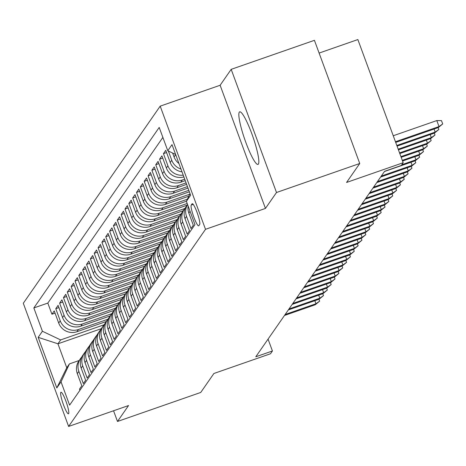 <?xml version="1.0" encoding="UTF-8"?>
<svg xmlns="http://www.w3.org/2000/svg" width="466" height="466" viewBox="0 0 466 466"><rect width="100%" height="100%" fill="white"/><g stroke="black" fill="none" stroke-linecap="round" stroke-linejoin="round"><path stroke-width="0.7" d="M258.397 164.084A27.832 4.281 -109.2 0 0 252.368 135.256A27.832 4.281 -109.2 0 0 239.681 111.84A27.832 4.281 -109.2 0 0 239.291 112.16A27.832 4.281 -109.2 0 0 245.32 140.988A27.832 4.281 -109.2 0 0 258.007 164.405A27.832 4.281 -109.2 0 0 258.397 164.084M68.63 413.686A11.417 1.753 -109.2 0 0 66.16 401.855A11.417 1.753 -109.2 0 0 60.953 392.25A11.417 1.753 -109.2 0 0 60.79 392.378A11.417 1.753 -109.2 0 0 63.265 404.208A11.417 1.753 -109.2 0 0 68.467 413.814A11.417 1.753 -109.2 0 0 68.63 413.686M160.193 106.149L23.3 303.273L68.618 426.437L205.512 229.313L160.193 106.149L220.127 85.261L265.445 208.424L276.501 192.505L231.183 69.341L220.127 85.261M231.183 69.341L314.422 40.326L359.74 163.496L346.57 182.456L403.172 162.727L357.859 39.563L319.111 53.072M113.558 410.773L117.49 421.468L200.735 392.454L213.906 373.487L270.507 353.758L272.429 350.991L268.061 339.114M276.501 192.505L359.74 163.496M79.919 390.298L79.488 389.122L81.795 385.801L77.327 373.65L78.865 371.437A14.271 14.015 -145.2 0 1 81.736 357.072M78.865 371.437L83.332 383.582L85.639 380.262L81.171 368.111L82.709 365.897A14.271 14.015 -145.2 0 1 85.581 351.539M82.709 365.897L87.177 378.048L89.489 374.722L85.016 362.577L86.554 360.358A14.271 14.015 -145.2 0 1 89.425 345.999M86.554 360.358L91.027 372.509L93.334 369.188L88.86 357.038L90.398 354.824A14.271 14.015 -145.2 0 1 93.27 340.465M90.398 354.824L94.872 366.975L97.178 363.649L92.705 351.504L94.243 349.284A14.271 14.015 -145.2 0 1 97.114 334.926M94.243 349.284L98.716 361.435L101.023 358.115L96.555 345.964L98.093 343.751A14.271 14.015 -145.2 0 1 100.959 329.386M98.093 343.751L102.561 355.902L104.867 352.576L100.4 340.425L101.938 338.211A14.271 14.015 -145.2 0 1 104.809 323.853M101.938 338.211L106.405 350.362L108.712 347.042L104.244 334.891L105.782 332.677A14.271 14.015 -145.2 0 1 108.654 318.313M105.782 332.677L110.25 344.823L112.556 341.502L108.089 329.351L109.626 327.138A14.271 14.015 -145.2 0 1 112.498 312.779M109.626 327.138L114.1 339.289L116.407 335.963L111.933 323.818L113.471 321.598A14.271 14.015 -145.2 0 1 116.343 307.24M113.471 321.598L117.945 333.749L120.251 330.429L115.778 318.278L117.316 316.065A14.271 14.015 -145.2 0 1 120.187 301.706M117.316 316.065L121.789 328.215L124.096 324.889L119.622 312.738L121.166 310.525A14.271 14.015 -145.2 0 1 124.032 296.166M121.166 310.525L125.634 322.676L127.94 319.356L123.473 307.205L125.01 304.991A14.271 14.015 -145.2 0 1 127.882 290.627M125.01 304.991L129.478 317.142L131.785 313.816L127.317 301.665L128.855 299.452A14.271 14.015 -145.2 0 1 131.727 285.093M128.855 299.452L133.323 311.603L135.629 308.282L131.162 296.131L132.699 293.918A14.271 14.015 -145.2 0 1 135.571 279.553M132.699 293.918L137.167 306.063L139.48 302.743L135.006 290.592L136.544 288.378A14.271 14.015 -145.2 0 1 139.416 274.02M136.544 288.378L141.017 300.529L143.324 297.203L138.851 285.058L140.388 282.839A14.271 14.015 -145.2 0 1 143.26 268.48M140.388 282.839L144.862 294.99L147.169 291.669L142.695 279.518L144.233 277.305A14.271 14.015 -145.2 0 1 147.105 262.946M144.233 277.305L148.706 289.456L151.013 286.13L146.545 273.979L148.083 271.765A14.271 14.015 -145.2 0 1 150.949 257.407M148.083 271.765L152.551 283.916L154.858 280.596L150.39 268.445L151.928 266.232A14.271 14.015 -145.2 0 1 154.799 251.867M151.928 266.232L156.395 278.383L158.702 275.057L154.234 262.906L155.772 260.692A14.271 14.015 -145.2 0 1 158.644 246.333M155.772 260.692L160.24 272.843L162.547 269.523L158.079 257.372L159.617 255.158A14.271 14.015 -145.2 0 1 162.488 240.794M159.617 255.158L164.09 267.303L166.397 263.983L161.923 251.832L163.461 249.619A14.271 14.015 -145.2 0 1 166.333 235.26M163.461 249.619L167.935 261.77L170.241 258.444L165.768 246.298L167.306 244.079A14.271 14.015 -145.2 0 1 170.177 229.721M167.306 244.079L171.779 256.23L174.086 252.91L169.612 240.759L171.156 238.545A14.271 14.015 -145.2 0 1 174.022 224.187M171.156 238.545L175.624 250.696L177.93 247.37L173.463 235.219L175 233.006A14.271 14.015 -145.2 0 1 177.872 218.647M175 233.006L179.468 245.157L181.775 241.837L177.307 229.686L178.845 227.472A14.271 14.015 -145.2 0 1 181.717 213.108M178.845 227.472L183.313 239.623L185.619 236.297L181.152 224.146L182.689 221.933A14.271 14.015 -145.2 0 1 185.561 207.574M182.689 221.933L187.157 234.083L189.47 230.763L184.996 218.612L186.534 216.399A14.271 14.015 -145.2 0 1 187.559 204.504M186.534 216.399L191.008 228.544L193.314 225.224L188.841 213.073L190.064 211.314M182.008 171.826A14.271 14.015 34.8 0 1 170.224 162.477L165.756 150.326L163.45 153.646L166.578 152.557M183.878 176.917A14.271 14.015 34.8 0 1 166.379 168.01L161.912 155.865L159.605 159.186L162.733 158.096M185.252 180.657L180.75 182.223A14.271 14.015 34.8 0 1 162.535 173.55L158.067 161.399L155.755 164.725L158.889 163.63M186.621 184.373L176.905 187.763A14.271 14.015 34.8 0 1 158.69 179.09L154.217 166.939L151.91 170.259L155.038 169.17M187.99 188.095L173.061 193.297A14.271 14.015 34.8 0 1 154.846 184.623L150.372 172.472L148.066 175.799L151.194 174.709M189.359 191.811L169.216 198.836A14.271 14.015 34.8 0 1 151.001 190.163L146.528 178.012L144.221 181.332L147.349 180.243M188.8 196.203L165.372 204.37A14.271 14.015 34.8 0 1 147.151 195.697L142.683 183.552L140.377 186.872L143.505 185.783M186.447 201.225L161.527 209.91A14.271 14.015 34.8 0 1 143.307 201.236L138.839 189.085L136.532 192.406L139.66 191.316M187.012 205.221L157.683 215.443A14.271 14.015 34.8 0 1 139.462 206.776L134.994 194.625L132.688 197.945L135.816 196.856M183.167 210.76L153.832 220.983A14.271 14.015 34.8 0 1 135.618 212.31L131.15 200.159L128.837 203.485L131.965 202.39M179.317 216.3L149.988 226.523A14.271 14.015 34.8 0 1 131.773 217.849L127.3 205.698L124.993 209.018L128.121 207.929M175.472 221.833L146.143 232.056A14.271 14.015 34.8 0 1 127.929 223.383L123.455 211.232L121.148 214.558L124.276 213.469M171.628 227.373L142.299 237.596A14.271 14.015 34.8 0 1 124.078 228.923L119.611 216.772L117.304 220.092L120.432 219.003M167.783 232.907L138.454 243.13A14.271 14.015 34.8 0 1 120.234 234.456L115.766 222.311L113.459 225.631L116.587 224.542M163.939 238.446L134.61 248.669A14.271 14.015 34.8 0 1 116.389 239.996L111.922 227.845L109.615 231.165L112.743 230.076M160.094 243.98L130.76 254.203A14.271 14.015 34.8 0 1 112.545 245.535L108.077 233.384L105.765 236.705L108.898 235.615M156.25 249.52L126.915 259.743A14.271 14.015 34.8 0 1 108.7 251.069L104.227 238.918L101.92 242.244L105.048 241.149M152.399 255.059L123.071 265.282A14.271 14.015 34.8 0 1 104.856 256.609L100.382 244.458L98.076 247.778L101.204 246.689M148.555 260.593L119.226 270.816A14.271 14.015 34.8 0 1 101.011 262.142L96.538 249.992L94.231 253.318L97.359 252.228M144.71 266.133L115.382 276.355A14.271 14.015 34.8 0 1 97.161 267.682L92.693 255.531L90.387 258.851L93.515 257.762M140.866 271.666L111.537 281.889A14.271 14.015 34.8 0 1 93.316 273.216L88.849 261.071L86.542 264.391L89.67 263.302M137.021 277.206L107.693 287.429A14.271 14.015 34.8 0 1 89.472 278.755L85.004 266.604L82.698 269.925L85.826 268.835M133.177 282.745L103.842 292.963A14.271 14.015 34.8 0 1 85.627 284.295L81.16 272.144L78.847 275.464L81.975 274.375M129.327 288.279L99.998 298.502A14.271 14.015 34.8 0 1 81.783 289.829L77.309 277.678L75.003 281.004L78.131 279.909M125.482 293.819L96.153 304.042A14.271 14.015 34.8 0 1 77.939 295.368L73.465 283.217L71.158 286.538L74.286 285.448M121.638 299.353L92.309 309.575A14.271 14.015 34.8 0 1 74.088 300.902L69.62 288.751L67.314 292.077L70.442 290.988M117.793 304.892L88.464 315.115A14.271 14.015 34.8 0 1 70.244 306.442L65.776 294.291L63.469 297.611L66.597 296.522M113.949 310.426L84.62 320.649A14.271 14.015 34.8 0 1 66.399 311.975L61.931 299.83L59.625 303.15L62.753 302.061M110.104 315.965L80.769 326.188A14.271 14.015 34.8 0 1 62.555 317.515L58.087 305.364L55.774 308.684L58.908 307.595M403.172 162.727L401.249 165.5L384.601 171.302L255.782 356.793L272.429 350.991M192.079 203.84L191.235 205.057A11.062 1.701 -109.2 0 0 193.629 216.521A11.062 1.701 -109.2 0 0 198.673 225.824A11.062 1.701 -109.2 0 0 198.831 225.701L199.675 224.478A11.062 1.701 -109.2 0 0 197.281 213.02A11.062 1.701 -109.2 0 0 192.237 203.718A11.062 1.701 -109.2 0 0 192.079 203.84L192.435 203.718M101.343 328.67L57.941 343.797L66.76 367.767L69.451 363.888L61.034 381.846L69.609 405.146L194.969 224.635L186.394 201.335L190.017 193.606M61.034 381.846L56.805 387.939L38.189 337.337L42.418 331.25L33.843 307.944L159.203 127.439L167.777 150.739L172.006 144.646L190.623 195.248L186.394 201.335M107.827 319.274L78.463 329.509A14.271 14.015 -145.2 0 1 60.248 320.835L55.774 308.684M106.26 321.505L76.925 331.722L78.463 329.509M111.677 313.74L82.313 323.975A14.271 14.015 -145.2 0 1 64.092 315.301L59.625 303.15M115.521 308.201L86.158 318.435A14.271 14.015 -145.2 0 1 67.937 309.762L63.469 297.611M119.366 302.667L90.002 312.902A14.271 14.015 -145.2 0 1 71.781 304.228L67.314 292.077M123.21 297.127L93.847 307.362A14.271 14.015 -145.2 0 1 75.632 298.689L71.158 286.538M127.055 291.588L97.691 301.822A14.271 14.015 -145.2 0 1 79.476 293.149L75.003 281.004M130.899 286.054L101.536 296.289A14.271 14.015 -145.2 0 1 83.321 287.615L78.847 275.464M134.75 280.515L105.38 290.749A14.271 14.015 -145.2 0 1 87.165 282.076L82.698 269.925M138.594 274.981L109.23 285.215A14.271 14.015 -145.2 0 1 91.01 276.542L86.542 264.391M142.439 269.441L113.075 279.676A14.271 14.015 -145.2 0 1 94.854 271.002L90.387 258.851M146.283 263.907L116.919 274.142A14.271 14.015 -145.2 0 1 98.699 265.469L94.231 253.318M150.128 258.368L120.764 268.602A14.271 14.015 -145.2 0 1 102.549 259.929L98.076 247.778M153.972 252.828L124.608 263.063A14.271 14.015 -145.2 0 1 106.394 254.389L101.92 242.244M157.817 247.295L128.453 257.529A14.271 14.015 -145.2 0 1 110.238 248.856L105.765 236.705M161.667 241.755L132.303 251.99A14.271 14.015 -145.2 0 1 114.083 243.316L109.615 231.165M165.512 236.221L136.148 246.456A14.271 14.015 -145.2 0 1 117.927 237.782L113.459 225.631M169.356 230.682L139.992 240.916A14.271 14.015 -145.2 0 1 121.772 232.243L117.304 220.092M173.201 225.148L143.837 235.382A14.271 14.015 -145.2 0 1 125.622 226.709L121.148 214.558M177.045 219.608L147.681 229.843A14.271 14.015 -145.2 0 1 129.466 221.169L124.993 209.018M180.89 214.069L151.526 224.303A14.271 14.015 -145.2 0 1 133.311 215.63L128.837 203.485M184.74 208.535L155.37 218.77A14.271 14.015 -145.2 0 1 137.155 210.096L132.688 197.945M187.186 203.485L159.221 213.23A14.271 14.015 -145.2 0 1 141 204.557L136.532 192.406M187.39 199.215L163.065 207.696A14.271 14.015 -145.2 0 1 144.844 199.023L140.377 186.872M189.738 194.2L166.91 202.157A14.271 14.015 -145.2 0 1 148.689 193.483L144.221 181.332M188.812 190.326L170.754 196.617A14.271 14.015 -145.2 0 1 152.539 187.949L148.066 175.799M187.443 186.604L174.599 191.083A14.271 14.015 -145.2 0 1 156.384 182.41L151.91 170.259M186.074 182.888L178.443 185.544A14.271 14.015 -145.2 0 1 160.228 176.87L155.755 164.725M184.711 179.165L182.293 180.01A14.271 14.015 -145.2 0 1 164.073 171.337L159.605 159.186M162.873 137.412L47.829 303.075L51.93 314.224L55.058 313.135M76.925 331.722A14.271 14.015 34.8 0 1 58.71 323.055L54.237 310.904L51.93 314.224M183.231 175.152A14.271 14.015 -145.2 0 1 167.917 165.797L163.45 153.646M180.983 169.047A14.271 14.015 -145.2 0 1 171.762 160.263L168.366 151.019M172.641 153.058L174.068 156.937A14.271 14.015 34.8 0 0 178.938 163.479M176.282 156.267A14.271 14.015 -145.2 0 1 175.612 154.724L175.496 154.415M69.451 363.888L79.173 360.503M265.445 208.424L205.512 229.313M117.49 421.468L128.546 405.548L68.618 426.437M103.982 324.814L60.632 339.924L57.941 343.797L38.189 337.337M175.624 154.473L167.777 150.739M188.13 206.065A14.271 14.015 34.8 0 0 188.841 213.073M187.542 204.458L186.592 205.826A14.271 14.015 34.8 0 0 184.996 218.612M184.286 209.147L182.748 211.366A14.271 14.015 34.8 0 0 181.152 224.146M180.441 214.686L178.903 216.9A14.271 14.015 34.8 0 0 177.307 229.686M176.591 220.226L175.053 222.439A14.271 14.015 34.8 0 0 173.463 235.219M172.746 225.76L171.208 227.973A14.271 14.015 34.8 0 0 169.612 240.759M168.902 231.299L167.364 233.513A14.271 14.015 34.8 0 0 165.768 246.298M165.057 236.833L163.519 239.046A14.271 14.015 34.8 0 0 161.923 251.832M161.213 242.372L159.675 244.586A14.271 14.015 34.8 0 0 158.079 257.372M157.368 247.906L155.83 250.125A14.271 14.015 34.8 0 0 154.234 262.906M153.518 253.446L151.98 255.659A14.271 14.015 34.8 0 0 150.39 268.445M149.673 258.985L148.136 261.199A14.271 14.015 34.8 0 0 146.545 273.979M145.829 264.519L144.291 266.733A14.271 14.015 34.8 0 0 142.695 279.518M141.984 270.059L140.447 272.272A14.271 14.015 34.8 0 0 138.851 285.058M138.14 275.592L136.602 277.812A14.271 14.015 34.8 0 0 135.006 290.592M134.295 281.132L132.758 283.345A14.271 14.015 34.8 0 0 131.162 296.131M130.451 286.666L128.913 288.885A14.271 14.015 34.8 0 0 127.317 301.665M126.601 292.205L125.063 294.419A14.271 14.015 34.8 0 0 123.473 307.205M122.756 297.745L121.218 299.958A14.271 14.015 34.8 0 0 119.622 312.738M118.912 303.279L117.374 305.492A14.271 14.015 34.8 0 0 115.778 318.278M115.067 308.818L113.529 311.032A14.271 14.015 34.8 0 0 111.933 323.818M111.223 314.352L109.685 316.571A14.271 14.015 34.8 0 0 108.089 329.351M107.378 319.892L105.84 322.105A14.271 14.015 34.8 0 0 104.244 334.891M103.528 325.425L101.99 327.645A14.271 14.015 34.8 0 0 100.4 340.425M99.683 330.965L98.145 333.178A14.271 14.015 34.8 0 0 96.555 345.964M95.839 336.504L94.301 338.718A14.271 14.015 34.8 0 0 92.705 351.504M91.994 342.038L90.456 344.252A14.271 14.015 34.8 0 0 88.86 357.038M88.15 347.578L86.612 349.791A14.271 14.015 34.8 0 0 85.016 362.577M84.305 353.112L82.767 355.331A14.271 14.015 34.8 0 0 81.171 368.111M47.829 303.075L33.843 307.944M42.418 331.25L60.632 339.924M80.461 358.651L78.923 360.865A14.271 14.015 34.8 0 0 77.327 373.65M56.805 387.939L66.76 367.767M395.453 141.746L439.013 126.566L436.811 120.572L441.477 120.612L442.7 123.944L439.013 126.566L438.325 127.562L395.698 142.415M436.811 120.572L393.246 135.752M442.7 123.944L438.325 127.562M438.168 127.614L438.856 129.484L435.168 132.099L434.475 133.095L397.067 146.138M434.05 129.047L435.168 132.099L396.822 145.468M438.856 129.484L434.475 133.095M434.324 133.148L435.011 135.018L431.324 137.639L430.631 138.635L398.436 149.854M430.2 134.587L431.324 137.639L398.191 149.184M435.011 135.018L430.631 138.635M430.479 138.687L431.167 140.557L427.479 143.173L426.786 144.169L399.805 153.576M426.355 140.126L427.479 143.173L399.56 152.906M431.167 140.557L426.786 144.169M426.629 144.227L427.316 146.091L423.635 148.712L422.942 149.708L401.174 157.292M422.511 145.66L423.635 148.712L400.929 156.623M427.316 146.091L422.942 149.708M422.784 149.761L423.472 151.631L419.79 154.246L419.097 155.242L402.542 161.015M418.666 151.2L419.79 154.246L402.298 160.345M423.472 151.631L419.097 155.242M418.94 155.3L419.627 157.164L415.94 159.786L415.253 160.782L384.45 171.517M414.822 156.733L415.94 159.786L401.791 164.719M419.627 157.164L415.253 160.782M415.095 160.834L415.783 162.704L412.095 165.325L411.408 166.321L380.606 177.051M410.977 162.273L412.095 165.325L381.299 176.055M415.783 162.704L411.408 166.321M411.251 166.374L411.938 168.243L408.251 170.859L407.558 171.855L376.761 182.59M407.133 167.807L408.251 170.859L377.454 181.594M411.938 168.243L407.558 171.855M407.406 171.913L408.094 173.777L404.406 176.398L403.713 177.395L372.917 188.13M403.282 173.346L404.406 176.398L373.61 187.128M408.094 173.777L403.713 177.395M403.562 177.447L404.243 179.317L400.562 181.932L399.869 182.928L369.072 193.664M399.438 178.886L400.562 181.932L369.765 192.668M404.243 179.317L399.869 182.928M399.712 182.987L400.399 184.851L396.717 187.472L396.024 188.468L365.228 199.203M395.593 184.42L396.717 187.472L365.921 198.207M400.399 184.851L396.024 188.468M395.867 188.52L396.554 190.39L392.873 193.006L392.18 194.002L361.383 204.737M391.749 189.959L392.873 193.006L362.07 203.741M396.554 190.39L392.18 194.002M392.023 194.06L392.71 195.924L389.023 198.545L388.335 199.541L357.533 210.277M387.904 195.493L389.023 198.545L358.226 209.281M392.71 195.924L388.335 199.541M388.178 199.594L388.865 201.463L385.178 204.085L384.485 205.081L353.688 215.81M384.06 201.032L385.178 204.085L354.381 214.814M388.865 201.463L384.485 205.081M384.333 205.133L385.021 207.003L381.334 209.618L380.64 210.615L349.844 221.35M380.209 206.566L381.334 209.618L350.537 220.354M385.021 207.003L380.64 210.615M380.489 210.673L381.176 212.537L377.489 215.158L376.796 216.154L345.999 226.89M376.365 212.106L377.489 215.158L346.692 225.888M381.176 212.537L376.796 216.154M376.639 216.207L377.326 218.076L373.645 220.692L372.951 221.688L342.155 232.423M372.52 217.645L373.645 220.692L342.848 231.427M377.326 218.076L372.951 221.688M372.794 221.746L373.482 223.61L369.8 226.231L369.107 227.227L338.31 237.963M368.676 223.179L369.8 226.231L338.998 236.967M373.482 223.61L369.107 227.227M368.95 227.28L369.637 229.15L365.95 231.765L365.262 232.761L334.46 243.497M364.831 228.719L365.95 231.765L335.153 242.501M369.637 229.15L365.262 232.761M365.105 232.819L365.793 234.683L362.105 237.305L361.418 238.301L330.615 249.036M360.987 234.252L362.105 237.305L331.309 248.04M365.793 234.683L361.418 238.301M361.261 238.353L361.948 240.223L358.261 242.844L357.568 243.84L326.771 254.57M357.142 239.792L358.261 242.844L327.464 253.574M361.948 240.223L357.568 243.84M357.416 243.893L358.104 245.763L354.416 248.378L353.723 249.374L322.926 260.11M353.292 245.326L354.416 248.378L323.62 259.113M358.104 245.763L353.723 249.374M353.566 249.432L354.253 251.296L350.572 253.918L349.879 254.914L319.082 265.649M349.448 250.865L350.572 253.918L319.775 264.647M354.253 251.296L349.879 254.914M349.721 254.966L350.409 256.836L346.727 259.451L346.034 260.447L315.237 271.183M345.603 256.405L346.727 259.451L315.931 270.187M350.409 256.836L346.034 260.447M345.877 260.506L346.564 262.37L342.883 264.991L342.19 265.987L311.393 276.722M341.759 261.939L342.883 264.991L312.08 275.726M346.564 262.37L342.19 265.987M342.032 266.039L342.72 267.909L339.032 270.525L338.345 271.527L307.543 282.256M337.914 267.478L339.032 270.525L308.236 281.26M342.72 267.909L338.345 271.527M338.188 271.579L338.875 273.443L335.188 276.064L334.495 277.06L303.698 287.796M334.07 273.012L335.188 276.064L304.391 286.8M338.875 273.443L334.495 277.06M334.343 277.113L335.031 278.983L331.343 281.604L330.65 282.6L299.854 293.33M330.219 278.551L331.343 281.604L300.547 292.333M335.031 278.983L330.65 282.6M330.499 282.652L331.186 284.522L327.499 287.138L326.806 288.134L296.009 298.869M326.375 284.085L327.499 287.138L296.702 297.873M331.186 284.522L326.806 288.134M326.649 288.192L327.336 290.056L323.654 292.677L322.961 293.673L292.165 304.409M322.53 289.625L323.654 292.677L292.858 303.413M327.336 290.056L322.961 293.673M322.804 293.726L323.491 295.595L319.81 298.211L319.117 299.207L288.32 309.942M318.686 295.164L319.81 298.211L289.007 308.946M323.491 295.595L319.117 299.207M318.96 299.265L319.647 301.129L315.96 303.75L315.272 304.747L284.47 315.482M314.841 300.698L315.96 303.75L285.163 314.486M319.647 301.129L315.272 304.747M80.769 326.188L82.313 323.975M84.62 320.649L86.158 318.435M88.464 315.115L90.002 312.902M92.309 309.575L93.847 307.362M96.153 304.042L97.691 301.822M99.998 298.502L101.536 296.289M103.842 292.963L105.38 290.749M107.693 287.429L109.23 285.215M111.537 281.889L113.075 279.676M115.382 276.355L116.919 274.142M119.226 270.816L120.764 268.602M123.071 265.282L124.608 263.063M126.915 259.743L128.453 257.529M130.76 254.203L132.303 251.99M134.61 248.669L136.148 246.456M138.454 243.13L139.992 240.916M142.299 237.596L143.837 235.382M146.143 232.056L147.681 229.843M149.988 226.523L151.526 224.303M153.832 220.983L155.37 218.77M157.683 215.443L159.221 213.23M161.527 209.91L163.065 207.696M165.372 204.37L166.91 202.157M169.216 198.836L170.754 196.617M173.061 193.297L174.599 191.083M176.905 187.763L178.443 185.544M180.75 182.223L182.293 180.01M58.71 323.055L60.248 320.835M62.555 317.515L64.092 315.301M66.399 311.975L67.937 309.762M70.244 306.442L71.781 304.228M74.088 300.902L75.632 298.689M77.939 295.368L79.476 293.149M81.783 289.829L83.321 287.615M85.627 284.295L87.165 282.076M89.472 278.755L91.01 276.542M93.316 273.216L94.854 271.002M97.161 267.682L98.699 265.469M101.011 262.142L102.549 259.929M104.856 256.609L106.394 254.389M108.7 251.069L110.238 248.856M112.545 245.535L114.083 243.316M116.389 239.996L117.927 237.782M120.234 234.456L121.772 232.243M124.078 228.923L125.622 226.709M127.929 223.383L129.466 221.169M131.773 217.849L133.311 215.63M135.618 212.31L137.155 210.096M139.462 206.776L141 204.557M143.307 201.236L144.844 199.023M147.151 195.697L148.689 193.483M151.001 190.163L152.539 187.949M154.846 184.623L156.384 182.41M158.69 179.09L160.228 176.87M162.535 173.55L164.073 171.337M166.379 168.01L167.917 165.797M170.224 162.477L171.762 160.263M174.068 156.937L175.612 154.724M193.192 204.376L191.235 205.057"/></g></svg>
